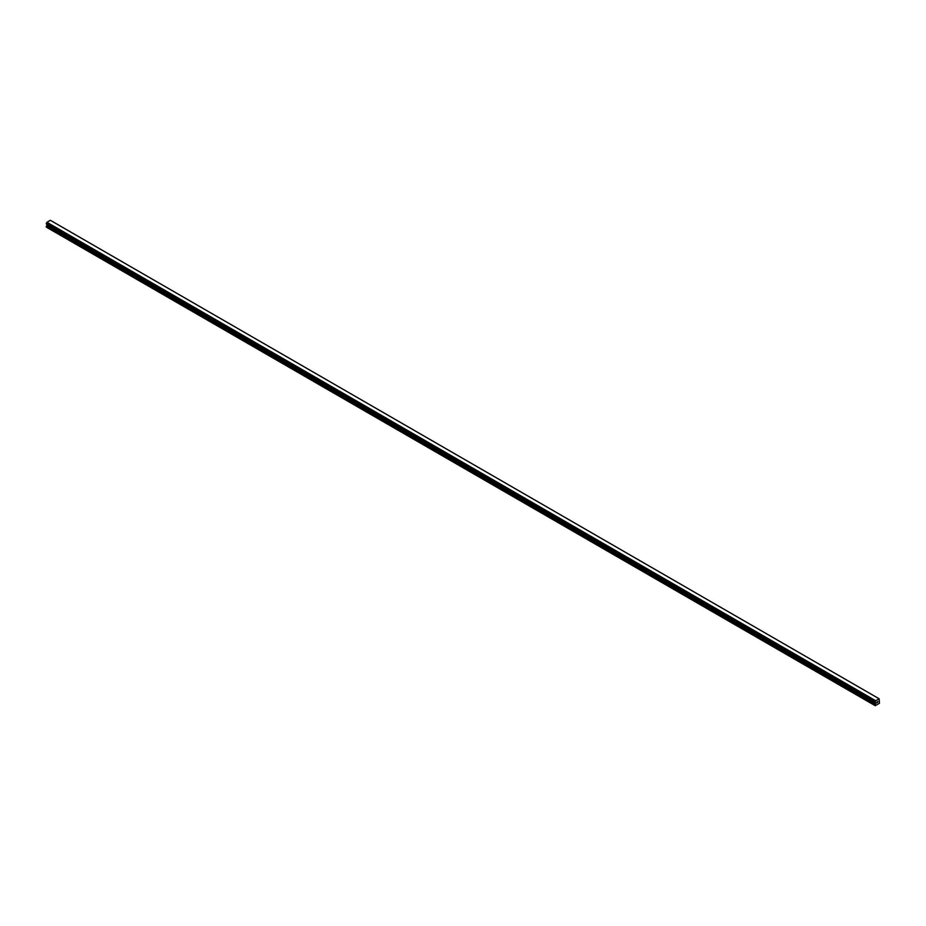 <?xml version="1.0" encoding="UTF-8"?>
<svg xmlns="http://www.w3.org/2000/svg" width="926" height="926" viewBox="0 0 926 926"><rect width="100%" height="100%" fill="white"/><g stroke="black" fill="none" stroke-linecap="round" stroke-linejoin="round"><path stroke-width="1.39" d="M876.737 702.915L877.211 701.711M877.478 702.487L877.941 701.468M875.498 702.498L875.232 705.705L879.468 703.251L879.156 698.794L50.455 220.353M875.128 702.278L875.649 700.704L879.156 698.794M47.052 224.231L46.3 227.125L874.989 705.566M46.821 224.092L875.521 702.533L46.844 224.104M46.369 223.837L875.07 702.278L46.369 223.837M879.052 698.736L50.351 220.295L46.948 222.263L46.335 223.814L875.024 702.255M875.649 700.704L46.948 222.263M875.545 700.866L46.856 222.425M875.498 700.994L46.809 222.553M875.128 701.63L46.439 223.189M875.07 701.7L46.381 223.259M875.024 701.769L46.335 223.328M874.989 701.885L46.3 223.444M874.989 702.174L46.3 223.733M875.788 702.811L47.099 224.37M875.788 703.228L47.099 224.786M875.718 703.459L47.029 225.018M875.058 704.617L46.369 226.175M874.989 704.848L46.3 226.407"/></g></svg>
